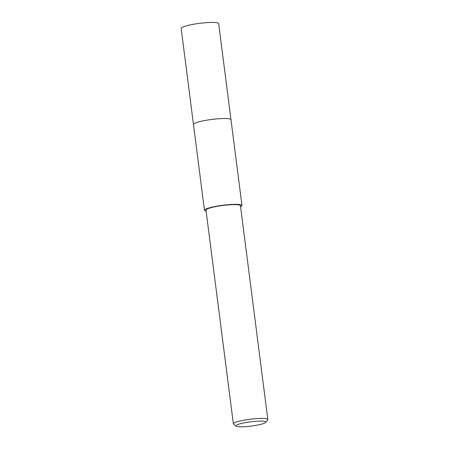<?xml version="1.0" encoding="UTF-8"?>
<svg xmlns="http://www.w3.org/2000/svg" width="449" height="449" viewBox="0 0 449 449"><rect width="100%" height="100%" fill="white"/><g stroke="black" fill="none" stroke-linecap="round" stroke-linejoin="round"><path stroke-width="0.67" d="M206.125 211.198A18.909 2.694 -7.3 0 1 204.469 210.34L193.474 124.502A18.909 2.694 -7.3 0 1 217.254 118.845A18.909 2.694 -7.3 0 1 230.977 119.692A18.914 2.7 -7.3 0 1 230.988 119.754A18.909 2.7 -7.3 0 0 217.254 118.845A18.909 2.7 -7.3 0 0 193.48 124.541M204.469 210.34A18.909 2.694 -7.3 0 1 228.249 204.688A18.909 2.694 -7.3 0 1 241.977 205.53A18.909 2.694 -7.3 0 1 240.585 206.781M236.157 426.163L233.598 424.226A17.371 2.475 -7.3 0 1 233.373 423.895A17.371 2.475 -7.3 0 1 255.223 418.704A17.371 2.475 -7.3 0 1 267.834 419.478A17.371 2.475 -7.3 0 1 267.699 419.86L265.713 422.374A15.058 2.15 -7.3 0 1 246.888 426.55A15.058 2.15 -7.3 0 1 236.157 426.163A15.058 2.15 -7.3 0 1 254.903 421.375A15.058 2.15 -7.3 0 1 265.713 422.374M233.373 423.895L205.99 210.143A17.371 2.475 -7.3 0 1 227.845 204.946A17.371 2.475 -7.3 0 1 240.451 205.726L267.834 419.478M193.48 124.558A18.914 2.7 -7.3 0 1 193.468 124.496A18.914 2.7 -7.3 0 1 194.148 123.632A18.914 2.7 -7.3 0 1 214.594 119.097A18.914 2.7 -7.3 0 1 230.982 119.687L241.977 205.53M193.468 124.496L181.166 28.422A18.909 2.694 -7.3 0 1 181.851 27.557A18.909 2.694 -7.3 0 1 202.286 23.022A18.909 2.694 -7.3 0 1 218.669 23.612L230.982 119.687"/></g></svg>

